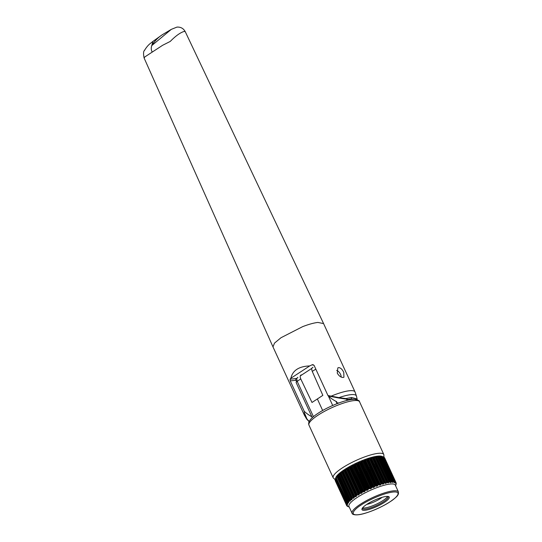 <?xml version="1.0" encoding="UTF-8"?>
<svg xmlns="http://www.w3.org/2000/svg" width="542" height="542" viewBox="0 0 542 542"><rect width="100%" height="100%" fill="white"/><g stroke="black" fill="none" stroke-linecap="round" stroke-linejoin="round"><path stroke-width="0.81" d="M309.082 421.622L306.548 418.864L304.475 413.641L304.15 411.107L290.248 380.877L290.092 379.21A27.859 6.226 -24.7 0 1 290.871 378.255C292.66 370.43 298.94 366.317 309.699 365.938L290.871 378.255M351.487 397.476L357.117 398.959L356.453 396.1A27.439 6.131 -24.7 0 0 350.721 394.671A27.439 6.131 -24.7 0 0 338.994 397.625L345.932 398.573L351.487 397.476A1.287 1.043 83.8 0 1 351.04 398.959L355.681 399.42M304.15 411.107L304.475 413.641A27.859 6.226 -24.7 0 0 304.408 415.219L272.978 346.887L274.503 343.113L280.993 337.727L302.7 326.623C308.73 324.312 313.784 322.917 317.876 322.429L323.588 323.588L355.03 391.934L356.453 396.1M338.648 367.591C340.62 367.747 342.327 369.359 343.77 372.429L343.94 377.205L343.188 377.456C340.952 377.469 338.98 376.026 337.273 373.133L337.835 367.882L338.648 367.591M152.227 52.079C151.116 50.074 150.967 47.906 151.767 45.582L171.306 29.363L176.956 27.1C180.73 26.876 183.508 28.428 185.276 31.734L184.253 31.389C180.35 32.547 175.683 35.894 170.256 41.429L162.627 45.284L144.917 56.876L144.097 57.994C142.39 49.41 145.392 50.514 144.477 50.386L144.477 50.386C148.095 44.668 149.897 43.848 152.966 41.382L160.94 35.677A109.288 59.247 56.8 0 0 151.767 45.582L152.966 41.382M304.489 411.547A29.146 15.799 56.8 0 0 311.86 416.751M304.814 413.776L306.921 418.952L309.164 421.459M171.306 29.363L163.176 34.214A109.288 59.247 56.8 0 0 160.94 35.677M309.699 365.938A27.859 6.226 -24.7 0 1 312.084 364.813L312.72 364.644M313.249 364.685L312.084 364.813L314.055 365.301L327.957 395.531L338.994 397.625L338.872 398.038L345.789 399.048L345.932 398.573L347.781 399.515L351.04 398.959M296.603 381.792L295.898 380.26A1.287 1.043 83.8 0 1 296.278 378.533L296.799 378.194M300.254 375.931L311.84 368.343M309.075 421.635L306.643 419.007A27.439 6.131 -24.7 0 1 306.548 418.864L306.921 418.952M346.243 400.613L347.727 399.515L346.311 400.592M347.727 399.515L345.789 399.048M327.957 395.531L328.296 395.972L338.872 398.038M328.296 395.972A29.146 15.799 56.8 0 0 336.724 401.683L336.284 401.974M336.575 402.618L338.73 403.024M373.695 466.879L373.282 467.136M372.523 467.611L371.866 468.01M371.439 468.268L370.945 468.552M370.518 468.803L369.759 469.237M369.048 469.636L368.533 469.914M368.16 470.117L367.557 470.442M366.805 470.835L366.06 471.222M365.464 471.526L364.881 471.818M364.448 472.035L363.729 472.38M362.957 472.753L362.286 473.064M361.86 473.261L361.243 473.545M360.572 473.844L359.793 474.189M359.055 474.507L358.608 474.697M358.425 474.778L358.011 474.955M356.616 475.524L355.83 475.835M355.369 476.012L354.793 476.235M354.244 476.438L353.479 476.716M352.652 477.014L352.015 477.238M349.59 478.03L348.96 478.22M348.249 478.43L347.558 478.627M346.23 478.979L345.789 479.087M343.553 479.568L343.174 479.636M342.998 479.67L342.415 479.765M341.548 479.88L340.999 479.941M339.38 480.022L338.98 480.016M338.743 480.002L338.377 479.975M336.778 479.555L335.959 477.773M313.052 367.273C311.657 367.679 311.386 369.048 312.246 371.372L322.849 395.369L312.002 402.469L300.742 378.905C299.814 376.622 300.051 375.274 301.44 374.874M312.28 417.658L296.122 382.537A3.428 0.766 155.3 0 1 297.199 381.351L296.677 378.601L297.87 377.3M380.877 461.317L380.518 461.682M380.342 461.852L379.935 462.231M378.506 463.464L378.038 463.83M377.327 464.379L376.798 464.765M376.561 464.941L376.195 465.205M375.809 465.47L375.064 465.978M337.056 403.661L335.986 401.331M317.348 398.932L322.666 410.49M336.677 370.396A5.034 2.73 -123.2 0 1 340.532 374.373A5.034 2.73 -123.2 0 1 341.182 377.042M352.104 513.267L348.96 506.438A25.501 5.698 -24.7 0 1 357.266 497.407A25.501 5.698 -24.7 0 1 390.057 484.047A25.501 5.698 -24.7 0 1 395.294 485.124L398.438 491.96A25.501 5.698 -24.7 0 0 384.082 493.024A25.501 5.698 -24.7 0 0 360.403 504.236A25.501 5.698 -24.7 0 0 352.104 513.267C351.839 514.073 354.671 516.282 364.271 513.518C373.35 510.835 381.961 506.919 390.104 501.757C398.478 495.835 397.598 495.28 398.445 493.897L398.438 491.96M380.023 456.323L380.437 456.317L380.091 456.601A27.215 6.084 155.3 0 0 379.983 456.608L391.507 481.655L390.348 482.712L389.549 481.872A27.215 6.084 155.3 0 0 389.42 481.892L387.909 482.936L387.171 482.305A27.215 6.084 155.3 0 0 387.029 482.333L386.053 483.335L384.529 482.942A27.215 6.084 155.3 0 0 384.373 482.983L383.37 484.04L381.656 483.769A27.215 6.084 155.3 0 0 381.493 483.823L380.491 484.921L378.614 484.785A27.215 6.084 155.3 0 0 378.438 484.846L376.697 486.262L375.443 485.957A27.215 6.084 155.3 0 0 375.267 486.025L373.546 487.502L372.212 487.272A27.215 6.084 155.3 0 0 372.029 487.346L371.155 488.518L368.96 488.708A27.215 6.084 155.3 0 0 368.777 488.789L367.212 490.334L365.755 490.232A27.215 6.084 155.3 0 0 365.579 490.32L364.136 491.872L362.645 491.831A27.215 6.084 155.3 0 0 362.476 491.926L361.893 493.071L359.685 493.471A27.215 6.084 155.3 0 0 359.522 493.566L359.075 494.683L356.927 495.131A27.215 6.084 155.3 0 0 356.778 495.219L355.87 496.689L354.414 496.763A27.215 6.084 155.3 0 0 354.285 496.858L354.122 497.888L352.198 498.362A27.215 6.084 155.3 0 0 352.083 498.45L351.629 499.792L350.308 499.887A27.215 6.084 155.3 0 0 350.213 499.975L350.376 500.883L348.777 501.316A27.215 6.084 155.3 0 0 348.702 501.397L348.757 502.549L347.639 502.63A27.215 6.084 155.3 0 0 347.585 502.698L348.072 503.457L346.9 503.796A27.215 6.084 155.3 0 0 346.873 503.857L347.524 504.534L346.589 504.798A27.215 6.084 155.3 0 0 346.582 504.846L347.381 505.449L346.697 505.618A27.215 6.084 155.3 0 0 346.717 505.659L347.659 506.174L347.232 506.248A27.215 6.084 155.3 0 0 347.273 506.275L348.167 506.641M347.944 502.542L336.115 477.577A27.215 6.084 155.3 0 0 336.06 477.651L347.646 502.942M348.072 503.457L336.006 477.644M346.785 504.744L335.064 479.751A27.215 6.084 155.3 0 0 335.064 479.799L346.758 505.036M348.201 506.675A27.215 6.084 155.3 0 0 348.242 506.689L348.581 506.784M335.403 478.661L335.898 477.414A25.928 5.793 -24.7 0 1 344.272 469.731A25.928 5.793 -24.7 0 1 381.758 456.323L382.998 456.743M380.918 461.405A25.928 5.793 -24.7 0 1 380.559 461.764M380.376 461.933A25.928 5.793 -24.7 0 1 379.976 462.306M378.533 463.525A25.928 5.793 -24.7 0 1 378.065 463.898M377.354 464.433A25.928 5.793 -24.7 0 1 376.826 464.826M376.588 464.995A25.928 5.793 -24.7 0 1 376.223 465.26M375.83 465.531A25.928 5.793 -24.7 0 1 375.091 466.032M354.874 496.662L343.242 471.364L344.17 470.26L344.929 470.266L356.561 495.557M357.408 495.029L345.776 469.731L345.403 470.077A27.215 6.084 155.3 0 0 345.254 470.171L344.929 470.266M345.776 469.731L347.056 468.559L347.632 468.62L359.265 493.911M360.186 493.383L348.547 468.085L348.16 468.423A27.215 6.084 155.3 0 0 348.005 468.518L347.632 468.62M348.547 468.085L349.881 466.947L350.538 466.98L362.171 492.278M363.154 491.75L351.514 466.459L351.121 466.784A27.215 6.084 155.3 0 0 350.952 466.879L350.538 466.98M351.514 466.459L352.117 465.754L353.608 465.382L365.24 490.673M366.263 490.171L354.631 464.873L354.231 465.185A27.215 6.084 155.3 0 0 354.055 465.273L353.608 465.382M354.631 464.873L355.972 463.837L356.785 463.844L368.418 489.141M369.461 488.66L357.828 463.363L357.442 463.654A27.215 6.084 155.3 0 0 357.259 463.742L356.785 463.844M357.828 463.363L359.136 462.394L360.017 462.401L371.649 487.692M372.693 487.244L361.06 461.953L360.687 462.224A27.215 6.084 155.3 0 0 360.505 462.299L360.017 462.401M361.06 461.953L362.313 461.059L363.242 461.066L374.874 486.357M375.911 485.957L364.271 460.659L363.926 460.91A27.215 6.084 155.3 0 0 363.743 460.978L363.242 461.066M364.271 460.659L365.443 459.853L366.412 459.867L378.045 485.165M379.048 484.812L367.415 459.514L367.09 459.731A27.215 6.084 155.3 0 0 366.92 459.799L366.412 459.867M367.415 459.514L367.74 459.047L369.468 458.83L381.101 484.128M382.056 483.83L370.139 458.722A27.215 6.084 155.3 0 0 369.969 458.776L369.468 458.83M370.423 458.532L372.354 457.97L383.993 483.261M384.881 483.024L373.004 457.895A27.215 6.084 155.3 0 0 372.849 457.936L372.354 457.97M373.248 457.733L375.037 457.299L386.67 482.59L378.709 465.219L379.143 465.117A27.215 6.084 155.3 0 0 379.237 465.043M387.483 482.421L375.653 457.258A27.215 6.084 155.3 0 0 375.511 457.285L375.037 457.299M375.85 457.123L377.456 456.831L389.088 482.123L380.64 463.695L381.033 463.586A27.215 6.084 155.3 0 0 381.107 463.525M389.806 482.014L378.025 456.825A27.215 6.084 155.3 0 0 377.903 456.838L377.456 456.831M378.174 456.723L379.569 456.567L391.202 481.865M379.983 456.608L379.569 456.567M392.035 482.441L392.455 482.441L380.437 456.317L381.351 456.52L392.984 481.818L392.035 482.441L391.615 481.648A27.215 6.084 155.3 0 0 391.507 481.655M381.907 456.439L382.76 456.689L394.393 481.987L393.919 482.563L381.812 456.594A27.215 6.084 155.3 0 0 381.724 456.594L381.351 456.52M394.657 481.852L383.16 456.804A27.215 6.084 155.3 0 0 383.092 456.791L382.76 456.689M382.76 456.669L394.678 481.858A27.215 6.084 155.3 0 0 394.617 481.838L382.774 456.696M394.535 481.858L382.991 456.771L383.777 457.075L395.416 482.366L394.779 482.793L394.766 482.089M382.991 456.771L384.061 457.204L395.416 482.366M395.524 482.251L384.109 457.231A27.215 6.084 155.3 0 0 384.061 457.204M383.546 457.15L384.109 457.231L395.626 482.278A27.215 6.084 155.3 0 0 395.585 482.251M383.682 457.306L384.386 457.658L396.026 482.956L384.637 457.861A27.215 6.084 155.3 0 0 384.624 457.821L383.682 457.306M384.495 457.895L383.926 457.834M382.205 462.258L382.564 462.157A27.215 6.084 155.3 0 0 382.638 462.082L382.638 461.818M381.331 462.258L381.189 463.22M377.747 465.205L377.056 466.621A27.215 6.084 155.3 0 1 376.92 466.709L384.4 482.976M376.46 466.818L375.057 466.886M343.242 471.364L342.896 471.716A27.215 6.084 155.3 0 0 342.761 471.811L354.116 497.183M354.414 496.763L342.896 471.716M367.205 471.608L366.433 472.035M352.625 498.254L340.993 472.963L340.674 473.315A27.215 6.084 155.3 0 0 340.559 473.403L351.968 498.762M352.198 498.362L340.674 473.315M384.359 502.414A15 3.354 -24.7 0 1 369.007 509.446A15 3.354 -24.7 0 1 362.036 508.775A15 3.354 -24.7 0 1 366.873 504.324A15 3.354 -24.7 0 1 388.56 496.574A15 3.354 -24.7 0 1 384.359 502.414M362.354 508.193A14.146 3.157 155.3 0 0 362.422 508.525A14.146 3.157 155.3 0 0 370.382 507.929A14.146 3.157 155.3 0 0 383.512 501.709A14.146 3.157 155.3 0 0 388.119 496.702A14.146 3.157 155.3 0 0 387.909 496.438M362.584 507.881A14.146 3.157 155.3 0 0 364.793 507.962A14.146 3.157 155.3 0 0 382.984 500.551A14.146 3.157 155.3 0 0 387.53 496.411M366.798 504.378A11.45 2.561 155.3 0 0 380.409 498.552A11.45 2.561 155.3 0 0 382.117 497.332M363.194 489.826A11.45 2.561 155.3 0 0 362.564 490.232A11.45 2.561 155.3 0 0 362.476 490.286M362.063 490.564A11.45 2.561 155.3 0 0 361.555 490.923M361.074 491.282A11.45 2.561 155.3 0 0 360.423 491.811M359.746 492.427A11.45 2.561 155.3 0 0 359.258 492.983M379.867 485.205L379.644 484.717A11.45 2.561 155.3 0 0 379.434 484.467M378.777 484.23A11.45 2.561 155.3 0 0 378.133 484.182M377.598 484.202A11.45 2.561 155.3 0 0 376.69 484.311M375.87 484.467A11.45 2.561 155.3 0 0 375.288 484.602M374.868 484.704A11.45 2.561 155.3 0 0 374.197 484.887M373.384 485.137A11.45 2.561 155.3 0 0 372.584 485.402M371.947 485.625A11.45 2.561 155.3 0 0 371.338 485.849M370.884 486.025A11.45 2.561 155.3 0 0 370.139 486.316M369.353 486.648A11.45 2.561 155.3 0 0 368.675 486.946M368.242 487.143A11.45 2.561 155.3 0 0 367.632 487.427M366.968 487.746A11.45 2.561 155.3 0 0 366.202 488.132M365.498 488.505A11.45 2.561 155.3 0 0 365.064 488.735M364.888 488.83A11.45 2.561 155.3 0 0 364.495 489.053M340.993 472.963L342.483 471.886M350.701 499.785L339.068 474.494L340.335 473.464M340.064 473.302L352.083 499.419M339.617 473.667L351.629 499.792M350.213 499.975L338.52 474.968L350.152 500.259M349.129 501.221L337.497 475.93L338.357 474.758L350.376 500.883M339.807 481.824A27.215 6.084 155.3 0 0 339.834 481.824L337.253 476.269A27.215 6.084 155.3 0 0 337.178 476.35L336.745 476.425L348.757 502.549M348.702 501.397L337.178 476.35M337.083 476.391L348.669 501.594M337.138 476.384L348.669 501.445M336.311 477.245L336.745 476.425M336.026 477.685L347.564 502.766M347.158 503.721L335.525 478.43L336.06 477.333M336.148 477.529L347.673 502.59M335.525 478.43L335.383 478.749A27.215 6.084 155.3 0 0 335.349 478.803L346.88 503.836M346.9 503.796L335.383 478.749M335.505 478.417L335.356 478.776L335.505 478.417M347.212 504.27L347.449 504.778L347.226 504.277M335.152 479.446L335.43 478.654M346.589 504.88L335.064 479.819L346.629 504.751M335.064 479.799L335.369 479.324M335.315 480.524L335.64 480.056L335.315 480.524L346.839 505.584L335.18 480.571A27.215 6.084 155.3 0 0 335.193 480.612M346.697 505.618L335.18 480.571M347.226 506.228L347.063 505.876M337.741 480.964L336.948 481.492M348.777 502.549L338.885 481.039L339.299 481.039L338.872 481.052M341.535 481.465L350.288 500.639M350.227 499.954L341.792 481.608A27.215 6.084 155.3 0 0 341.914 481.587L342.253 481.357M351.961 498.681L343.858 481.059L342.835 480.666L351.656 499.792M343.858 481.059L344.163 481.174A27.215 6.084 155.3 0 0 344.278 481.154M352.104 498.43L344.163 481.174M354.122 497.116L345.925 479.988M348.662 479.236L347.971 479.44L355.904 496.696M356.805 495.198L349.678 479.704A27.215 6.084 155.3 0 0 349.847 479.656L350.24 479.352M356.954 495.11L349.847 479.656M359.414 492.793L352.903 478.633L353.296 478.315M354.644 477.217L353.879 477.502L360.45 491.784M361.582 490.903L355.43 477.522L355.891 477.522A27.215 6.084 155.3 0 0 356.033 477.468M361.934 490.652L355.891 477.522M357.009 476.296L356.467 477.123L362.51 490.266M364.529 489.033L358.594 476.215M365.098 488.715L359.312 476.127L359.692 475.788M360.972 474.616L360.186 474.961L366.236 488.112M367.666 487.407L361.88 474.819L362.374 474.772A27.215 6.084 155.3 0 0 362.523 474.704M368.099 487.211L362.374 474.772M363.35 473.518L362.916 474.338L368.709 486.933M371.378 485.835L365.586 473.241L364.122 473.146L370.179 486.303M365.586 473.241A27.215 6.084 155.3 0 0 365.762 473.152L366.094 472.8M371.561 485.767L365.762 473.152M374.237 484.88L368.187 471.723L368.696 471.642A27.215 6.084 155.3 0 0 368.831 471.574M374.718 484.744L368.696 471.642M369.448 470.409L369.163 471.201L375.321 484.589M378.384 484.189L371.812 469.914A27.215 6.084 155.3 0 1 371.656 470.002L370.159 470.009L376.731 484.304M371.812 469.914L372.076 469.568M381.121 484.094L373.892 468.451M381.69 483.762L374.779 467.922M379.143 465.117L387.056 482.326M390.193 482.658L380.965 462.597M382.638 462.082L391.636 481.648M382.564 462.157L391.527 481.655M395.965 484.663L396.27 483.728A27.215 6.084 155.3 0 0 396.277 483.681L395.924 484.047M395.978 484.69A27.215 6.084 155.3 0 0 395.985 484.67L395.829 485.063M395.945 483.959L396.161 482.908A27.215 6.084 155.3 0 0 396.141 482.868L395.579 483.166M384.637 457.861L396.161 482.908M395.694 483.423L395.626 482.278M394.772 482.38L394.779 482.793M393.397 481.669L381.866 456.594M393.919 482.563L393.336 481.642A27.215 6.084 155.3 0 0 393.248 481.642L392.984 481.818M381.724 456.594L393.248 481.642M391.785 481.757L380.193 456.554M390.633 482.529L378.614 456.405M390.132 482.583L378.12 456.466M378.025 456.825L389.549 481.872M375.653 457.258L387.171 482.305M386.053 483.335L374.034 457.211M385.409 483.491L373.397 457.367M372.849 457.936L384.373 482.983M383.37 484.04L371.358 457.915M369.969 458.776L381.493 483.823M370.139 458.722L381.656 483.769M380.491 484.921L368.472 458.803M379.752 485.165L367.74 459.047M366.92 459.799L378.438 484.846M377.456 485.978L365.443 459.853M376.697 486.262L364.678 460.138M363.926 460.91L375.443 485.957M374.326 487.183L362.313 461.059M373.546 487.502L361.534 461.377M360.505 462.299L372.029 487.346M371.155 488.518L359.136 462.394M370.369 488.864L358.357 462.746M357.442 463.654L368.96 488.708M367.984 489.961L355.972 463.837M367.212 490.334L355.2 464.209M354.055 465.273L365.579 490.32M354.231 465.185L365.755 490.232M364.136 491.872L352.117 465.754M351.121 466.784L362.645 491.831M361.893 493.071L349.881 466.947M361.182 493.464L349.17 467.346M348.005 468.518L359.522 493.566M345.254 470.171L356.778 495.219M356.467 496.296L344.455 470.178M343.852 470.571L355.87 496.689M373.723 466.926A25.928 5.793 -24.7 0 1 373.309 467.19M372.55 467.658A25.928 5.793 -24.7 0 1 371.887 468.058M371.46 468.315A25.928 5.793 -24.7 0 1 370.965 468.6M370.538 468.85A25.928 5.793 -24.7 0 1 369.779 469.284M369.068 469.677A25.928 5.793 -24.7 0 1 368.553 469.961M368.181 470.165A25.928 5.793 -24.7 0 1 367.578 470.49M366.826 470.883A25.928 5.793 -24.7 0 1 366.08 471.269M365.484 471.567A25.928 5.793 -24.7 0 1 364.901 471.858M364.468 472.075A25.928 5.793 -24.7 0 1 363.75 472.428M362.977 472.793A25.928 5.793 -24.7 0 1 362.307 473.105M361.88 473.308A25.928 5.793 -24.7 0 1 361.263 473.586M360.593 473.891A25.928 5.793 -24.7 0 1 359.807 474.236M359.075 474.555A25.928 5.793 -24.7 0 1 358.628 474.745M358.445 474.819A25.928 5.793 -24.7 0 1 358.032 474.995M356.636 475.564A25.928 5.793 -24.7 0 1 355.85 475.876M355.389 476.059A25.928 5.793 -24.7 0 1 354.814 476.276M354.265 476.486A25.928 5.793 -24.7 0 1 353.499 476.764M352.679 477.062A25.928 5.793 -24.7 0 1 352.036 477.285M349.617 478.078A25.928 5.793 -24.7 0 1 348.98 478.274M348.276 478.484A25.928 5.793 -24.7 0 1 347.585 478.681M346.257 479.033A25.928 5.793 -24.7 0 1 345.816 479.142M343.581 479.636A25.928 5.793 -24.7 0 1 343.201 479.704M343.025 479.738A25.928 5.793 -24.7 0 1 342.449 479.833M341.582 479.955A25.928 5.793 -24.7 0 1 341.033 480.022M339.428 480.124A25.928 5.793 -24.7 0 1 339.028 480.117M338.791 480.11A25.928 5.793 -24.7 0 1 338.432 480.09M336.88 479.785A25.928 5.793 -24.7 0 1 335.749 477.922M373.926 468.451L374.414 468.349M368.865 471.554L369.163 471.201M362.557 474.69L362.916 474.338M358.641 476.228L359.129 476.208M356.074 477.455L356.467 477.123M352.293 478.667L352.727 478.694A27.215 6.084 155.3 0 0 352.903 478.633M349.285 479.65L349.678 479.704M346.453 480.456L346.812 480.537A27.215 6.084 155.3 0 0 346.934 480.503M341.209 480.896L340.708 480.95M335.396 479.521L335.234 480.185M337.497 475.93L337.253 476.269M339.068 474.494L338.784 474.839A27.215 6.084 155.3 0 0 338.689 474.921M383.39 484.006L375.471 466.784M306.704 419.081A27.439 6.131 -24.7 0 1 306.643 419.007L304.408 415.219M331.196 396.514L331.264 396.107A27.859 6.226 -24.7 0 1 349.305 390.755A27.859 6.226 -24.7 0 1 355.03 391.934M296.278 378.533L290.092 379.21M295.898 380.26L290.248 380.877M318.012 415.199A27.859 6.226 155.3 0 0 308.94 425.063C308.466 424 308.601 422.679 309.346 421.107L310.403 419.603C312.057 417.645 314.617 415.531 318.086 413.268C328.919 406.094 346.968 399.014 354.495 399.339C357.998 399.942 359.685 400.762 359.556 401.785A27.859 6.226 155.3 0 0 343.879 402.957A27.859 6.226 155.3 0 0 318.012 415.199M375.186 464.115A27.859 6.226 -24.7 0 1 374.752 464.406A27.859 6.226 -24.7 0 1 374.434 464.609M373.052 465.483A27.859 6.226 -24.7 0 1 372.639 465.734M371.88 466.201A27.859 6.226 -24.7 0 1 371.209 466.594M370.782 466.845A27.859 6.226 -24.7 0 1 370.288 467.129M369.861 467.373A27.859 6.226 -24.7 0 1 369.095 467.8M368.384 468.193A27.859 6.226 -24.7 0 1 367.869 468.471M367.496 468.667A27.859 6.226 -24.7 0 1 366.887 468.993M366.141 469.386A27.859 6.226 -24.7 0 1 365.389 469.765M364.793 470.07A27.859 6.226 -24.7 0 1 364.21 470.354M363.777 470.571A27.859 6.226 -24.7 0 1 363.059 470.917M362.286 471.289A27.859 6.226 -24.7 0 1 361.616 471.601M361.189 471.797A27.859 6.226 -24.7 0 1 360.572 472.082M359.902 472.387A27.859 6.226 -24.7 0 1 359.116 472.732M358.384 473.051A27.859 6.226 -24.7 0 1 357.937 473.241M357.754 473.322A27.859 6.226 -24.7 0 1 357.341 473.491M355.945 474.067A27.859 6.226 -24.7 0 1 355.159 474.386M354.698 474.568A27.859 6.226 -24.7 0 1 354.129 474.785M353.58 474.995A27.859 6.226 -24.7 0 1 352.822 475.287M351.995 475.585A27.859 6.226 -24.7 0 1 351.358 475.815M348.946 476.628A27.859 6.226 -24.7 0 1 348.316 476.831M347.618 477.048A27.859 6.226 -24.7 0 1 346.927 477.258M345.613 477.631A27.859 6.226 -24.7 0 1 345.179 477.753M342.964 478.295A27.859 6.226 -24.7 0 1 342.591 478.376M342.422 478.417A27.859 6.226 -24.7 0 1 341.853 478.532M340.999 478.694A27.859 6.226 -24.7 0 1 340.464 478.789M338.913 478.999A27.859 6.226 -24.7 0 1 338.526 479.04M338.303 479.06A27.859 6.226 -24.7 0 1 337.964 479.081M336.575 479.114A27.859 6.226 -24.7 0 1 336.196 479.101M308.94 425.063L333.201 477.82A27.859 6.226 -24.7 0 1 342.273 467.956A27.859 6.226 -24.7 0 1 368.14 455.707A27.859 6.226 -24.7 0 1 383.824 454.542L359.556 401.785M380.369 460.219A27.859 6.226 -24.7 0 1 379.996 460.544M379.807 460.7A27.859 6.226 -24.7 0 1 379.393 461.046M377.923 462.191A27.859 6.226 -24.7 0 1 377.449 462.543M376.724 463.064A27.859 6.226 -24.7 0 1 376.189 463.437M375.952 463.6A27.859 6.226 -24.7 0 1 375.572 463.857M313.439 416.656L297.199 381.351L300.742 378.905M312.246 371.372L315.83 369.156M332.707 405.47L328.371 396.033M389.983 501.804C385.491 505.056 369.163 513.396 358.296 514.71C347.896 515.72 355.606 508.321 361.257 504.941C365.748 501.689 382.076 493.349 392.943 492.034C403.343 491.025 395.626 498.423 389.983 501.804M342.11 471.764L354.122 497.888M341.582 472.15L353.594 498.267M337.991 475.104L350.01 501.221M339.299 481.039L348.682 501.425L339.285 480.998M366.46 471.987L372.618 485.388M372.266 468.796L379.495 484.521M385.464 483.525L377.212 465.592M391.676 481.655L380.152 456.594L391.676 481.655M388.485 482.827L376.473 456.71M387.909 482.936L375.897 456.811M382.679 484.236L370.66 458.119M364.881 491.486L352.869 465.368M359.075 494.683L347.056 468.559M358.411 495.083L346.399 468.959M272.972 346.86L144.097 57.987M185.276 31.734L323.588 323.588M357.185 399.759L357.117 398.959M333.201 477.82L335.091 479.643M383.98 457.157L383.824 454.542M349.238 507.041L348.343 506.736M347.578 502.847L336.013 477.685M347.686 502.583L336.162 477.516M347.205 503.721L336.535 480.524M394.739 481.913L383.194 456.818M395.572 485.727L395.938 484.812"/></g></svg>
